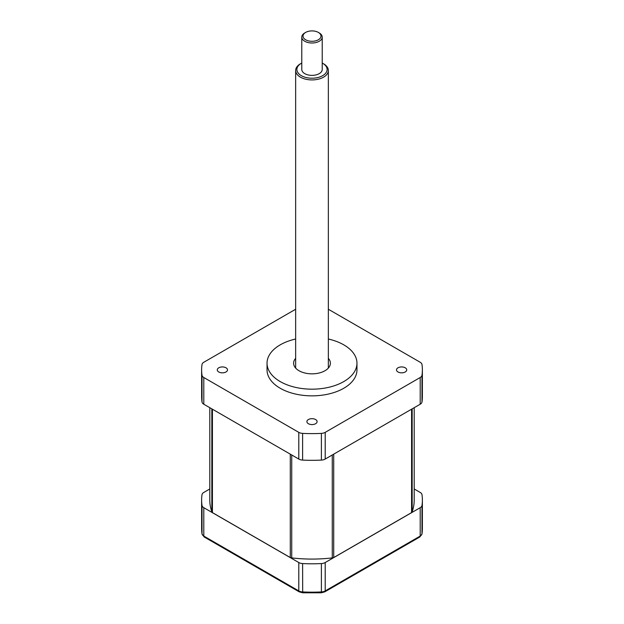 <?xml version="1.0" encoding="UTF-8"?>
<svg xmlns="http://www.w3.org/2000/svg" width="624" height="624" viewBox="0 0 624 624"><rect width="100%" height="100%" fill="white"/><g stroke="black" fill="none" stroke-linecap="round" stroke-linejoin="round"><path stroke-width="0.94" d="M290.277 454.147L290.277 557.552A4.087 2.363 0 0 0 291.728 557.903A102.203 59.007 0 0 0 332.272 557.903A4.087 2.363 0 0 0 333.723 557.552L333.723 454.147M201.622 369.892L201.622 396.591A110.378 63.726 0 0 0 202.02 402.012A6.131 3.541 0 0 0 203.798 404.219L298.795 459.061A6.131 3.541 0 0 0 302.609 460.091A110.378 63.726 0 0 0 321.391 460.091A6.131 3.541 0 0 0 325.205 459.061L420.202 404.219A6.131 3.541 0 0 0 421.98 402.012A110.378 63.726 0 0 0 422.378 396.591L422.378 369.892A110.378 63.726 180 0 1 421.98 375.313A6.131 3.541 0 0 1 420.202 377.512L325.205 432.362A6.131 3.541 0 0 1 321.391 433.384A110.378 63.726 180 0 1 302.609 433.384A6.131 3.541 0 0 1 298.795 432.362L203.798 377.512A6.131 3.541 0 0 1 202.02 375.313A110.378 63.726 180 0 1 201.622 369.892A110.378 63.726 180 0 1 202.02 364.471A6.131 3.541 0 0 1 203.798 362.263L295.651 309.239M209.797 488.974L203.798 492.445A6.131 3.541 0 0 0 202.02 494.645A110.378 63.726 0 0 0 201.622 500.066A110.378 63.726 0 0 0 202.02 505.487A6.131 3.541 0 0 0 203.798 507.694L298.795 562.536A6.131 3.541 0 0 0 302.609 563.566A110.378 63.726 0 0 0 321.391 563.566A6.131 3.541 0 0 0 325.205 562.536L420.202 507.694A6.131 3.541 0 0 0 421.98 505.487A110.378 63.726 0 0 0 422.378 500.066A110.378 63.726 0 0 0 421.98 494.645A6.131 3.541 0 0 0 420.202 492.445L414.203 488.974M422.378 369.892A110.378 63.726 180 0 0 421.98 364.471A6.131 3.541 0 0 0 420.202 362.263L328.349 309.239M411.575 409.204L411.575 512.608L333.723 557.552M328.349 358.348A18.392 10.624 180 0 1 330.392 363.215A18.392 10.624 180 0 1 319.043 373.027A18.392 10.624 180 0 1 298.99 370.726A18.392 10.624 180 0 1 293.608 363.215A18.392 10.624 180 0 1 295.651 358.348M328.349 339.027A44.967 25.966 180 0 1 356.967 363.215A44.967 25.966 180 0 1 329.207 387.2A44.967 25.966 180 0 1 280.199 381.568A44.967 25.966 180 0 1 267.033 363.215A44.967 25.966 180 0 1 295.651 339.027M397.995 367.801A5.109 2.948 180 0 1 403.564 367.162A5.109 2.948 180 0 1 406.723 369.892A5.109 2.948 180 0 1 401.614 372.84A5.109 2.948 180 0 1 396.505 369.892A5.109 2.948 180 0 1 397.995 367.801M308.389 419.539A5.109 2.948 180 0 1 313.958 418.899A5.109 2.948 180 0 1 317.109 421.629A5.109 2.948 180 0 1 312 424.577A5.109 2.948 180 0 1 306.891 421.629A5.109 2.948 180 0 1 308.389 419.539M218.774 367.801A5.109 2.948 180 0 1 224.344 367.162A5.109 2.948 180 0 1 227.495 369.892A5.109 2.948 180 0 1 222.386 372.84A5.109 2.948 180 0 1 217.277 369.892A5.109 2.948 180 0 1 218.774 367.801M267.033 363.215L267.033 369.892A44.967 25.966 0 0 0 280.199 388.245A44.967 25.966 0 0 0 329.207 393.877A44.967 25.966 0 0 0 356.967 369.892L356.967 363.215M209.797 407.683L209.797 500.066A102.203 59.007 0 0 0 211.832 511.774A4.087 2.363 0 0 0 212.425 512.608L212.425 409.204M411.575 512.608A4.087 2.363 0 0 0 412.168 511.774A102.203 59.007 0 0 0 414.203 500.066L414.203 407.683M290.277 557.552L212.425 512.608M319.231 32.932L318.357 32.425L319.231 32.932A10.218 5.897 180 0 1 322.218 37.097A10.218 5.897 180 0 1 315.908 42.549A10.218 5.897 180 0 1 304.769 41.27A10.218 5.897 180 0 1 301.782 37.097A10.218 5.897 180 0 1 304.769 32.932L305.643 32.425A8.993 5.195 180 0 1 318.357 32.425L318.357 32.425A8.993 5.195 180 0 1 318.357 39.772A8.993 5.195 180 0 1 305.643 39.772A8.993 5.195 180 0 1 305.643 32.425M322.218 37.097L322.218 69.475A10.218 5.897 180 0 1 315.908 74.927A10.218 5.897 180 0 1 304.769 73.648A10.218 5.897 180 0 1 301.782 69.475L301.782 37.097M322.218 63.04A15.124 8.736 180 0 1 322.694 63.305L322.694 63.305A15.124 8.736 180 0 1 322.694 75.652A15.124 8.736 180 0 1 301.306 75.652A15.124 8.736 180 0 1 301.306 63.305A15.124 8.736 180 0 1 301.782 63.04M323.56 63.804L322.694 63.305L323.56 63.804A16.349 9.438 180 0 1 328.349 70.481A16.349 9.438 180 0 1 312 79.919A16.349 9.438 180 0 1 295.651 70.481A16.349 9.438 180 0 1 300.44 63.804L301.306 63.305M332.272 454.982L332.272 557.903M291.728 454.982L291.728 557.903M325.205 459.061L325.205 432.362M420.202 404.219L420.202 377.512M324.784 591.848A2.044 1.178 -120 0 0 325.205 590.912L420.202 536.063A6.131 3.541 0 0 0 421.98 533.863A110.378 63.726 0 0 0 422.378 528.442L421.964 534.058L419.78 536.999L324.784 591.848L321.321 592.8L321.391 591.934A6.131 3.541 0 0 0 325.205 590.912L325.205 562.536M419.78 536.999A2.044 1.178 -120 0 0 420.202 536.063L420.202 507.694M203.798 404.219L203.798 377.512M298.795 459.061L298.795 432.362M421.98 402.012L421.98 375.313M203.798 507.694L203.798 536.063A6.131 3.541 0 0 1 202.02 533.863A2.044 1.661 171.6 0 0 202.036 534.058L201.622 528.442A110.378 63.726 0 0 0 202.02 533.863L202.02 505.487M202.02 402.012L202.02 375.313M302.609 460.091L302.609 433.384M321.391 460.091L321.391 433.384M321.321 592.8L302.679 592.8L299.216 591.848A2.044 1.178 -60 0 1 298.795 590.912A6.131 3.541 0 0 0 302.609 591.934A110.378 63.726 0 0 0 321.391 591.934L321.391 563.566M299.216 591.848L204.22 536.999A2.044 1.178 120 0 1 203.798 536.063L298.795 590.912L298.795 562.536M302.679 592.8L302.609 563.566M421.964 534.058A2.044 1.661 -171.6 0 0 421.98 533.863L421.98 505.487M211.832 408.853L211.832 511.774M412.168 408.853L412.168 511.774M202.036 534.058L204.22 536.999M201.622 500.066L201.622 528.442M422.378 500.066L422.378 528.442M328.349 368.082L328.349 70.481M295.651 368.082L295.651 70.481"/></g></svg>
